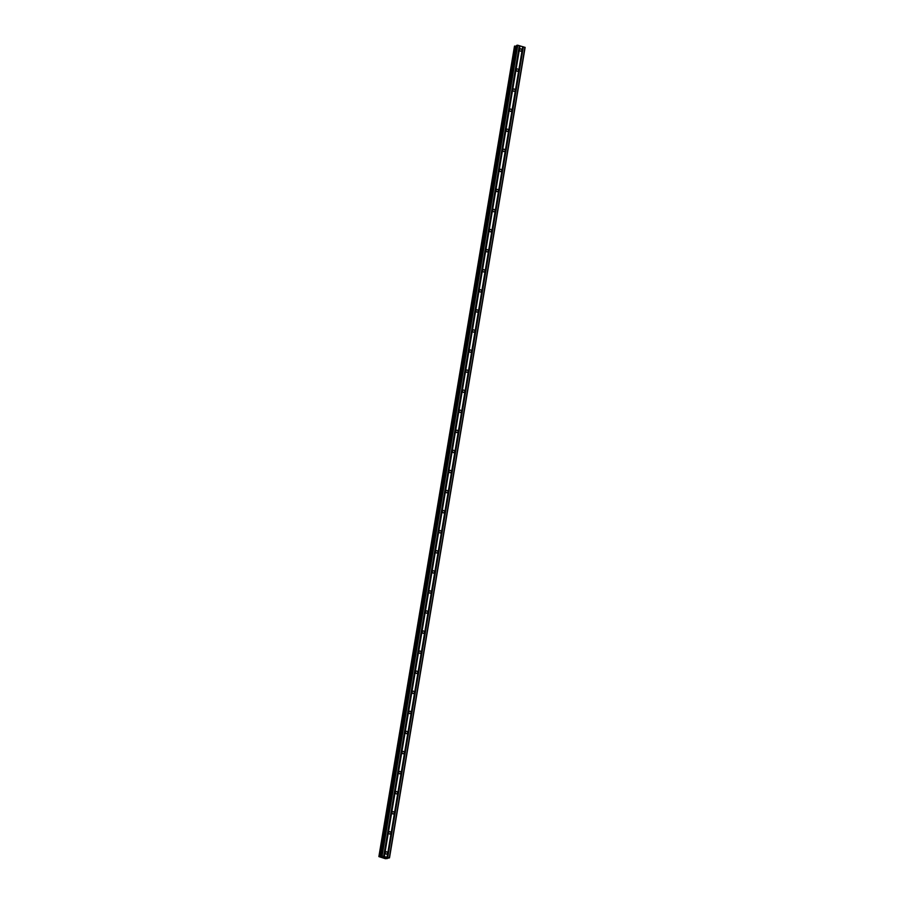 <?xml version="1.0" encoding="UTF-8"?>
<svg xmlns="http://www.w3.org/2000/svg" width="904" height="904" viewBox="0 0 904 904"><rect width="100%" height="100%" fill="white"/><g stroke="black" fill="none" stroke-linecap="round" stroke-linejoin="round"><path stroke-width="1.36" d="M385.319 852.63A1.175 1.04 -109 0 1 387.036 852.076A1.175 1.04 -109 0 1 386.754 854.043A1.175 1.04 -109 0 1 385.319 852.63M388.686 832.561A1.175 1.04 -109 0 1 390.404 832.008A1.175 1.04 -109 0 1 389.048 833.691A1.175 1.04 -109 0 1 388.686 832.561M392.042 812.481A1.175 1.04 -109 0 1 394.121 813.069A1.175 1.04 -109 0 1 392.042 812.481M395.398 792.412A1.175 1.04 -109 0 1 397.116 791.859A1.175 1.04 -109 0 1 396.822 793.825A1.175 1.04 -109 0 1 395.398 792.412M398.754 772.344A1.175 1.04 -109 0 1 400.472 771.79A1.175 1.04 -109 0 1 399.127 773.474A1.175 1.04 -109 0 1 398.754 772.344M402.122 752.264A1.175 1.04 -109 0 1 404.201 752.851A1.175 1.04 -109 0 1 402.483 753.405A1.175 1.04 -109 0 1 402.122 752.264M405.478 732.195A1.175 1.04 -109 0 1 407.195 731.641A1.175 1.04 -109 0 1 405.851 733.325A1.175 1.04 -109 0 1 405.478 732.195M408.834 712.115A1.175 1.04 -109 0 1 410.924 712.714A1.175 1.04 -109 0 1 408.834 712.115M412.19 692.046A1.175 1.04 -109 0 1 414.281 692.634A1.175 1.04 -109 0 1 412.563 693.187A1.175 1.04 -109 0 1 412.19 692.046M415.557 671.977A1.175 1.04 -109 0 1 417.275 671.423A1.175 1.04 -109 0 1 416.981 673.39A1.175 1.04 -109 0 1 415.557 671.977M418.914 651.897A1.175 1.04 -109 0 1 420.993 652.485A1.175 1.04 -109 0 1 418.914 651.897M422.27 631.828A1.175 1.04 -109 0 1 424.36 632.416A1.175 1.04 -109 0 1 422.643 632.969A1.175 1.04 -109 0 1 422.27 631.828M425.637 611.759A1.175 1.04 -109 0 1 427.716 612.347A1.175 1.04 -109 0 1 425.637 611.759M428.993 591.679A1.175 1.04 -109 0 1 431.072 592.267A1.175 1.04 -109 0 1 429.355 592.821A1.175 1.04 -109 0 1 428.993 591.679M432.349 571.611A1.175 1.04 -109 0 1 434.44 572.198A1.175 1.04 -109 0 1 432.722 572.752A1.175 1.04 -109 0 1 432.349 571.611M435.705 551.542A1.175 1.04 -109 0 1 437.423 550.988A1.175 1.04 -109 0 1 437.129 552.954A1.175 1.04 -109 0 1 435.705 551.542M439.073 531.462A1.175 1.04 -109 0 1 441.152 532.049A1.175 1.04 -109 0 1 439.434 532.603A1.175 1.04 -109 0 1 439.073 531.462M442.429 511.393A1.175 1.04 -109 0 1 444.508 511.98A1.175 1.04 -109 0 1 442.791 512.534A1.175 1.04 -109 0 1 442.429 511.393M445.785 491.324A1.175 1.04 -109 0 1 447.503 490.77A1.175 1.04 -109 0 1 446.158 492.454A1.175 1.04 -109 0 1 445.785 491.324M449.141 471.244A1.175 1.04 -109 0 1 451.232 471.831A1.175 1.04 -109 0 1 449.514 472.385A1.175 1.04 -109 0 1 449.141 471.244M452.508 451.175A1.175 1.04 -109 0 1 454.588 451.763A1.175 1.04 -109 0 1 452.508 451.175M455.865 431.106A1.175 1.04 -109 0 1 457.582 430.553A1.175 1.04 -109 0 1 456.226 432.236A1.175 1.04 -109 0 1 455.865 431.106M459.221 411.026A1.175 1.04 -109 0 1 461.311 411.614A1.175 1.04 -109 0 1 459.594 412.167A1.175 1.04 -109 0 1 459.221 411.026M462.577 390.957A1.175 1.04 -109 0 1 464.294 390.404A1.175 1.04 -109 0 1 464.012 392.37A1.175 1.04 -109 0 1 462.577 390.957M465.944 370.889A1.175 1.04 -109 0 1 467.662 370.335A1.175 1.04 -109 0 1 466.306 372.019A1.175 1.04 -109 0 1 465.944 370.889M469.3 350.808A1.175 1.04 -109 0 1 471.379 351.396A1.175 1.04 -109 0 1 469.662 351.95A1.175 1.04 -109 0 1 469.3 350.808M472.656 330.74A1.175 1.04 -109 0 1 474.374 330.186A1.175 1.04 -109 0 1 474.08 332.152A1.175 1.04 -109 0 1 472.656 330.74M476.012 310.671A1.175 1.04 -109 0 1 477.73 310.117A1.175 1.04 -109 0 1 476.385 311.801A1.175 1.04 -109 0 1 476.012 310.671M479.38 290.591A1.175 1.04 -109 0 1 481.459 291.178A1.175 1.04 -109 0 1 479.741 291.732A1.175 1.04 -109 0 1 479.38 290.591M482.736 270.522A1.175 1.04 -109 0 1 484.454 269.968A1.175 1.04 -109 0 1 484.16 271.934A1.175 1.04 -109 0 1 482.736 270.522M486.092 250.453A1.175 1.04 -109 0 1 487.81 249.899A1.175 1.04 -109 0 1 486.465 251.583A1.175 1.04 -109 0 1 486.092 250.453M489.448 230.373A1.175 1.04 -109 0 1 491.539 230.961A1.175 1.04 -109 0 1 489.821 231.514A1.175 1.04 -109 0 1 489.448 230.373M492.816 210.304A1.175 1.04 -109 0 1 494.533 209.751A1.175 1.04 -109 0 1 494.239 211.717A1.175 1.04 -109 0 1 492.816 210.304M496.172 190.224A1.175 1.04 -109 0 1 498.251 190.823A1.175 1.04 -109 0 1 496.172 190.224M499.528 170.155A1.175 1.04 -109 0 1 501.618 170.743A1.175 1.04 -109 0 1 499.901 171.297A1.175 1.04 -109 0 1 499.528 170.155M502.884 150.087A1.175 1.04 -109 0 1 504.601 149.533A1.175 1.04 -109 0 1 504.319 151.499A1.175 1.04 -109 0 1 502.884 150.087M506.251 130.006A1.175 1.04 -109 0 1 508.33 130.594A1.175 1.04 -109 0 1 506.613 131.148A1.175 1.04 -109 0 1 506.251 130.006M509.607 109.938A1.175 1.04 -109 0 1 511.687 110.525A1.175 1.04 -109 0 1 509.607 109.938M512.963 89.869A1.175 1.04 -109 0 1 514.681 89.315A1.175 1.04 -109 0 1 514.387 91.281A1.175 1.04 -109 0 1 512.963 89.869M516.32 69.789A1.175 1.04 -109 0 1 518.41 70.376A1.175 1.04 -109 0 1 516.692 70.93A1.175 1.04 -109 0 1 516.32 69.789M519.687 49.72A1.175 1.04 -109 0 1 521.766 50.308A1.175 1.04 -109 0 1 520.049 50.861A1.175 1.04 -109 0 1 519.687 49.72M389.5 857.862L525.122 47.426L517.766 45.234L516.613 45.426L381.025 855.839L389.5 857.862L385.454 858.71L378.889 856.608L381.533 856.393L381.002 855.862L516.647 45.403L381.002 855.862M516.489 46.172L514.5 46.149L378.878 856.585M383.951 857.433L385.24 857.421M385.375 857.433L384.607 857.218M383.036 857.184L383.759 856.969M379.217 856.483L514.839 46.047L379.228 856.483M387.014 858.687L387.149 857.952M522.772 46.68L387.149 857.116M522.715 46.635L387.093 857.071M523.213 46.805L387.59 857.241M523.382 46.827L387.759 857.263M524.942 47.268L389.33 857.704M515.901 46.138L380.279 856.574M516.026 46.138L380.403 856.574M517.246 45.2L381.624 855.636M517.766 45.234L382.143 855.67M519.325 45.675L383.714 856.111M519.382 45.731L383.771 856.167M519.823 45.855L384.211 856.291M520.003 45.867L384.381 856.303M387.07 857.964L386.957 858.653M514.749 46.059L379.126 856.495M514.941 46.07L379.318 856.506M516.433 46.16L380.821 856.596M381.104 855.975L380.991 856.585"/></g></svg>
